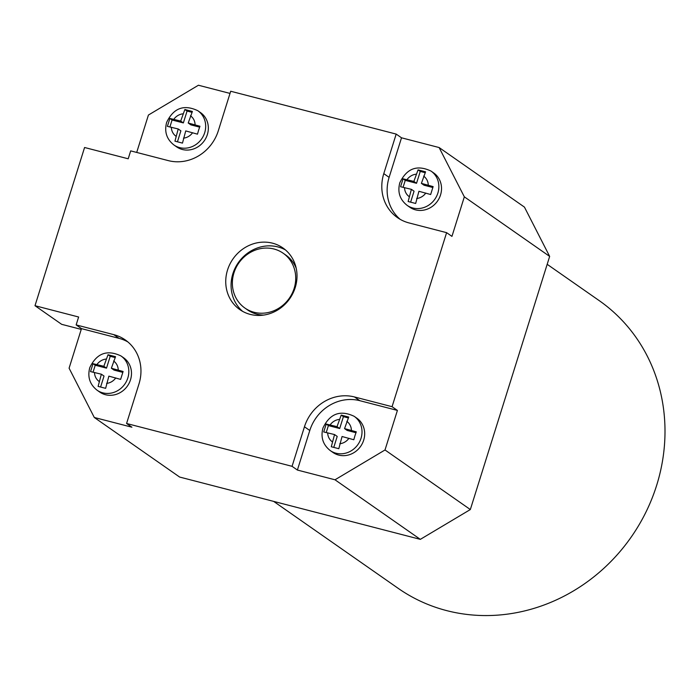 <?xml version="1.0" encoding="UTF-8"?>
<svg xmlns="http://www.w3.org/2000/svg" width="700" height="700" viewBox="0 0 700 700"><rect width="100%" height="100%" fill="white"/><g stroke="black" fill="none" stroke-linecap="round" stroke-linejoin="round"><path stroke-width="1.05" d="M93.021 363.694L90.536 371.604L101.36 374.203L98.105 386.391L105.63 388.334L108.885 376.145L120.628 379.391L123.104 371.481L111.361 368.235L115.544 356.694L108.019 354.743L103.845 366.293L93.021 363.694L95.226 365.234L93.082 372.076M354.944 435.724L356.291 431.839L344.549 428.601L348.723 417.051L341.197 415.109L337.024 426.65L326.2 424.051L323.724 431.961L334.547 434.56L331.284 446.749L338.809 448.7L342.064 436.511L353.806 439.749L354.944 435.724M403.051 178.824L400.575 186.734L411.39 189.332L408.135 201.521L415.66 203.464L418.915 191.284L430.658 194.521L433.134 186.611L421.391 183.374L425.574 171.824L418.049 169.881L413.875 181.423L403.051 178.824L405.256 180.364L403.113 187.206M198.616 130.13L199.955 126.254L188.213 123.008L192.395 111.466L184.87 109.515L180.696 121.065L169.873 118.457L167.388 126.367L178.211 128.975L174.956 141.155L182.472 143.106L185.736 130.918L197.479 134.164L198.616 130.13M294.131 288.435A33.425 30.791 -55.1 0 0 283.185 253.243A33.425 30.791 -55.1 0 0 233.957 272.86A33.425 30.791 -55.1 0 0 244.912 308.053A33.425 30.791 -55.1 0 0 294.131 288.435M296.231 268.371A33.425 30.791 -55.1 0 0 285.845 255.098L283.185 253.243M227.526 270.025A37.607 34.641 -55.1 0 0 239.846 309.619A37.607 34.641 -55.1 0 0 295.225 287.551A37.607 34.641 -55.1 0 0 282.905 247.949A37.607 34.641 -55.1 0 0 227.526 270.025M285.477 249.953A37.607 34.641 -55.1 0 0 232.864 273.744A37.607 34.641 -55.1 0 0 242.611 311.342M363.685 440.169A20.895 19.241 -55.1 0 0 356.834 418.171L354.174 416.316A20.895 19.241 124.9 0 1 361.016 438.314A20.895 19.241 124.9 0 1 330.251 450.573L332.92 452.436A20.895 19.241 -55.1 0 0 363.685 440.169M440.536 194.941A20.895 19.241 -55.1 0 0 433.685 172.944L431.025 171.08A20.895 19.241 124.9 0 1 437.868 193.077A20.895 19.241 124.9 0 1 407.102 205.345L409.762 207.209A20.895 19.241 -55.1 0 0 440.536 194.941M207.349 134.584A20.895 19.241 -55.1 0 0 200.506 112.586L197.838 110.723A20.895 19.241 124.9 0 1 204.689 132.72A20.895 19.241 124.9 0 1 173.924 144.979L176.584 146.843A20.895 19.241 -55.1 0 0 207.349 134.584M130.498 379.811A20.895 19.241 -55.1 0 0 123.655 357.814L120.986 355.95A20.895 19.241 124.9 0 1 127.837 377.947A20.895 19.241 124.9 0 1 97.072 390.206L99.733 392.07A20.895 19.241 -55.1 0 0 130.498 379.811M547.181 264.311L599.156 300.589A175.49 161.656 124.9 0 1 656.644 485.371A175.49 161.656 124.9 0 1 398.221 588.367L273.656 501.392M128.205 158.786L130.69 150.876L168.298 160.615A41.781 38.491 -55.1 0 0 218.304 130.795L230.694 91.245L396.183 134.085L383.784 173.635A41.781 38.491 -55.1 0 0 397.477 217.63A41.781 38.491 -55.1 0 0 409.001 222.924L446.609 232.662L392.07 406.691L354.463 396.953A41.781 38.491 -55.1 0 0 304.456 426.773L292.058 466.323L126.578 423.491L138.976 383.933A41.781 38.491 -55.1 0 0 125.282 339.938A41.781 38.491 -55.1 0 0 113.759 334.644L76.151 324.914L78.627 317.004L35 305.707L84.578 147.499L128.205 158.786M230.02 93.415L198.424 85.234L148.418 115.045L136.701 152.434M127.864 341.924A41.781 38.491 -55.1 0 0 119.087 338.371L81.48 328.632L69.09 368.191L94.299 417.48L131.906 427.21L126.578 423.491M81.48 328.632L76.151 324.914M385.009 449.969L470.33 509.548L420.324 539.359L335.002 479.789L385.009 449.969L397.408 410.419L392.07 406.691M446.609 232.662L451.946 236.381L464.336 196.831L439.119 147.543L524.449 207.112L549.657 256.401L470.33 509.548M420.324 539.359L179.629 477.05L94.299 417.48M397.408 410.419L359.791 400.68A41.781 38.491 -55.1 0 0 309.785 430.5L297.395 470.05L335.002 479.789M297.395 470.05L292.058 466.323M439.119 147.543L401.511 137.804L396.183 134.085M549.657 256.401L464.336 196.831M401.511 137.804L389.121 177.354A41.781 38.491 -55.1 0 0 400.225 219.371M244.912 308.053L247.572 309.916A33.425 30.791 -55.1 0 0 263.611 315.088M115.054 357.534L110.224 356.283L106.505 368.148L95.226 365.234M106.505 368.148L103.845 366.293M110.224 356.283L108.019 354.743M122.78 372.365L114.03 370.099L111.361 368.235M101.36 374.203L104.029 376.058L100.608 386.995M348.233 417.9L343.411 416.649L339.692 428.514L328.405 425.591L326.261 432.434M328.405 425.591L326.2 424.051M339.692 428.514L337.024 426.65M343.411 416.649L341.197 415.109M355.959 432.723L347.209 430.456L344.549 428.601M334.547 434.56L337.207 436.424L333.786 447.352M425.084 172.664L420.254 171.421L416.535 183.286L405.256 180.364M416.535 183.286L413.875 181.423M420.254 171.421L418.049 169.881M432.81 187.495L424.06 185.229L421.391 183.374M411.39 189.332L414.059 191.196L410.637 202.125M191.905 112.306L187.075 111.055L183.356 122.92L172.077 119.997L169.934 126.849M172.077 119.997L169.873 118.457M183.356 122.92L180.696 121.065M187.075 111.055L184.87 109.515M199.623 127.138L190.881 124.871L188.213 123.008M178.211 128.975L180.88 130.83L177.45 141.768M81.244 329.394L61.661 324.328L35 305.707M106.111 359.056A12.539 11.55 -55.1 0 0 96.968 364.507M118.239 370.02A12.539 11.55 -55.1 0 0 113.628 361.007M339.29 419.422A12.539 11.55 -55.1 0 0 330.146 424.874M351.418 430.377A12.539 11.55 -55.1 0 0 346.815 421.365M416.141 174.195A12.539 11.55 -55.1 0 0 406.998 179.646M428.269 185.15A12.539 11.55 -55.1 0 0 423.658 176.138M182.963 113.829A12.539 11.55 -55.1 0 0 173.819 119.28M195.09 124.784A12.539 11.55 -55.1 0 0 190.479 115.78M183.47 138.154A12.539 11.55 -55.1 0 0 192.614 132.702M416.649 198.511A12.539 11.55 -55.1 0 0 425.793 193.06M339.797 443.739A12.539 11.55 -55.1 0 0 348.941 438.287M106.619 383.381A12.539 11.55 -55.1 0 0 115.763 377.93M119.087 338.371L113.759 334.644M389.121 177.354L383.784 173.635M359.791 400.68L354.463 396.953M309.785 430.5L304.456 426.773M94.483 372.418A12.539 11.55 -55.1 0 0 99.094 381.43M171.334 127.19A12.539 11.55 -55.1 0 0 175.945 136.202M404.521 187.556A12.539 11.55 -55.1 0 0 409.124 196.569M327.67 432.784A12.539 11.55 -55.1 0 0 332.281 441.796M120.986 355.95C107.065 349.352 96.661 353.255 89.775 367.658C87.351 376.924 89.784 384.44 97.072 390.206M354.174 416.316C340.244 409.71 329.84 413.613 322.954 428.024C320.53 437.281 322.963 444.797 330.251 450.573M431.025 171.08C417.095 164.482 406.691 168.385 399.805 182.796C397.381 192.054 399.814 199.57 407.102 205.345M197.838 110.723C183.916 104.125 173.504 108.027 166.626 122.43C164.202 131.696 166.635 139.213 173.924 144.979"/></g></svg>
